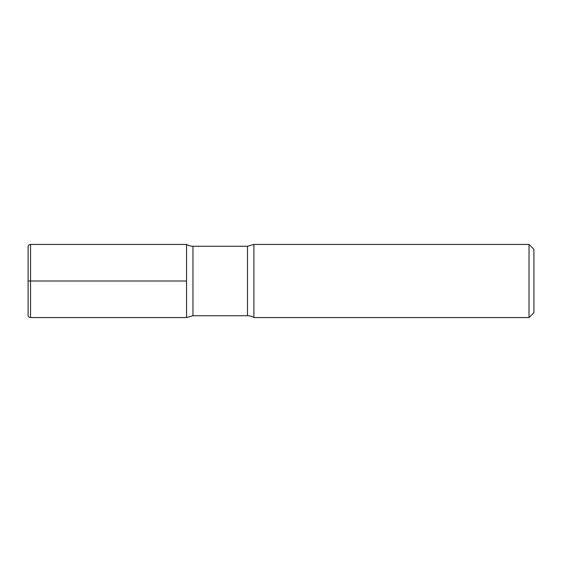 <?xml version="1.0" encoding="UTF-8"?>
<svg xmlns="http://www.w3.org/2000/svg" width="562" height="562" viewBox="0 0 562 562"><rect width="100%" height="100%" fill="white"/><g stroke="black" fill="none" stroke-linecap="round" stroke-linejoin="round"><path stroke-width="0.84" d="M533.9 249.31L533.9 312.69L529.025 317.565L253.905 317.565L253.905 244.435L529.025 244.435L533.9 249.31M529.025 317.565L529.025 244.435M253.905 244.435L247.484 246.261L247.484 315.739A12.188 12.188 0 0 1 253.905 317.565M247.484 315.739L192.963 315.739L192.963 246.261A12.188 12.188 0 0 1 186.542 244.435L186.542 281L186.542 244.435L30.538 244.435L30.538 317.565A2.438 2.438 0 0 1 28.1 315.127L28.1 246.873C28.248 245.397 29.055 244.582 30.538 244.435M192.963 315.739L186.542 317.565L186.542 281L186.542 317.565L30.538 317.565M28.1 281L186.542 281M192.963 246.261L247.484 246.261"/></g></svg>
